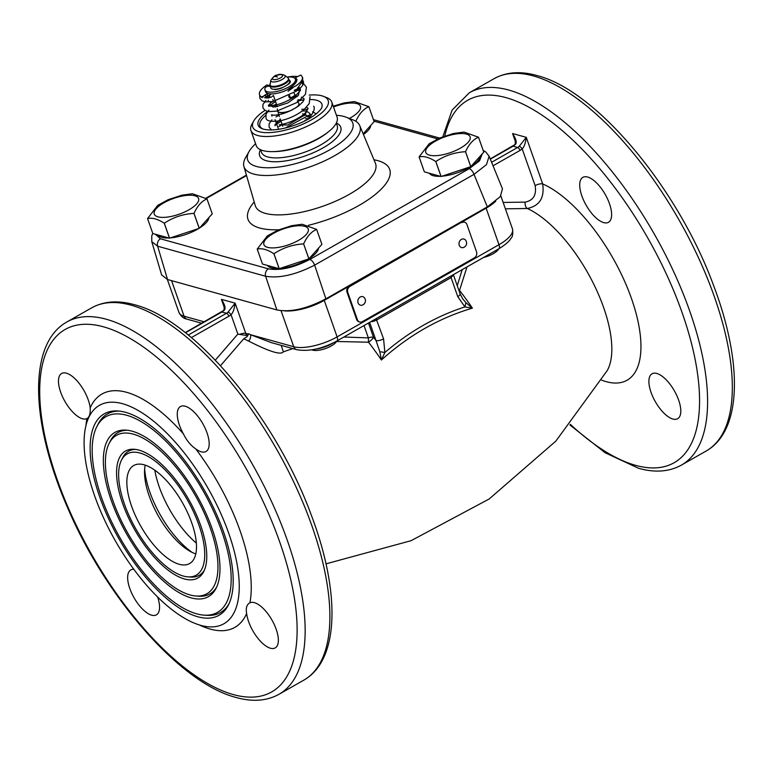 <?xml version="1.0" encoding="UTF-8"?>
<svg xmlns="http://www.w3.org/2000/svg" width="773" height="773" viewBox="0 0 773 773"><rect width="100%" height="100%" fill="white"/><g stroke="black" fill="none" stroke-linecap="round" stroke-linejoin="round"><path stroke-width="1.16" d="M336.574 341.492L368.499 342.207L368.354 337.888L364.015 325.559M292.841 348.604L283.314 351.841C280.947 355.251 269.371 351.657 248.587 341.057A127.758 54.158 -119.7 0 0 243.708 338.816L220.508 365.697M505.387 208.836L527.302 208.488C539.544 205.976 544.665 197.782 542.675 183.926A113.592 48.158 60.3 0 1 634.43 307.596A113.592 48.158 60.3 0 1 601.626 380.152M458.969 290.629A5.711 1.681 142.1 0 0 459.52 290.368L467.018 266.898M458.727 289.933L459.52 290.377A146.242 61.995 60.3 0 1 472.4 308.156C439.412 317.838 409.072 335.124 381.379 359.996A146.242 61.995 -119.7 0 0 368.499 342.207A5.711 1.681 -37.9 0 0 373.485 337.26L368.47 323.017M376.113 318.669L383.572 338.854L384.867 352.498L381.379 359.996L379.823 351.686L384.867 352.498C409.497 331.414 436.175 316.215 464.902 306.91L457.761 296.6A5.711 2.029 -19.4 0 0 460.109 293.856L453.365 274.666M465.935 302.649L472.4 308.156L464.902 306.91L465.935 302.649L462.679 298.822L460.109 293.856M383.572 338.854A5.711 2.029 160.6 0 1 376.026 340.564L379.823 351.686M343.888 337.018L368.354 337.888A5.711 2.029 -19.4 0 1 373.485 337.26A151.914 64.401 -119.7 0 1 376.026 340.564L369.62 322.36M281.256 345.376L283.314 351.841M457.761 296.6L451.074 277.613L451.084 275.971M457.249 285.739L462.215 269.622M500.836 195.888L512.46 228.905C513.108 233.659 512.663 236.741 511.117 238.142C510.538 239.099 508.75 242.761 498.769 248.809L336.893 340.999C322.119 348.874 308.727 351.773 296.706 349.676L271.304 342.613L250.5 334.699A5.711 4.367 -63.3 0 1 248.587 341.057M243.708 338.816L247.167 336.603L248.384 334.129L245.766 333.385A5.711 2.029 -19.4 0 0 239.611 334.419L237.862 334.071L215.319 360.15M512.46 228.905A32.852 11.682 160.6 0 1 498.991 244.693L337.115 336.883A32.852 11.682 160.6 0 1 293.74 346.739L250.5 334.699A133.198 56.468 -119.7 0 0 248.375 333.675L248.404 334.12M495.754 201.173A32.852 11.682 160.6 0 1 486.13 208.179L349.966 286.368A4.57 3.807 105.5 0 0 347.792 292.445L357.368 319.645A4.57 3.807 105.5 0 0 359.745 322.003A4.57 3.807 105.5 0 0 362.382 321.626L474.351 257.863A4.57 3.807 105.5 0 0 476.526 251.785L466.95 224.585A4.57 3.807 105.5 0 0 464.583 222.228A4.57 3.807 105.5 0 0 461.935 222.605M359.745 322.003L358.981 321.79A4.57 3.807 105.5 0 1 356.604 319.433L347.029 292.233A4.57 3.807 105.5 0 1 349.212 286.155L324.254 300.368A32.852 11.682 160.6 0 1 284.271 310.843M515.465 141.749L512.567 133.536C516.577 139.729 517.272 143.546 514.654 145.005A2.86 0.918 -133.7 0 0 514.103 145.063L490.237 158.938M514.103 145.063C515.369 144.966 515.62 142.676 514.866 138.183L512.567 133.536L526.278 137.352L519.224 146.281A8.571 7.141 -74.5 0 1 517.62 147.479L513.05 146.203A2.86 1.208 -119.7 0 0 512.528 146.242M503.146 202.449L525.128 202.12C533.331 200.497 536.675 194.999 535.138 185.636L522.171 148.822A2.86 0.918 -133.7 0 0 519.224 146.281M535.138 185.636A5.711 2.029 -19.4 0 1 542.675 183.926L526.278 137.352C525.398 143.536 524.036 147.363 522.171 148.822A11.431 9.518 -74.5 0 1 520.036 150.416L493.039 165.789M603.694 222.614A25.857 10.957 -119.7 0 0 608.467 222.286A25.857 10.957 -119.7 0 0 607.568 199.009A25.857 10.957 -119.7 0 0 587.644 177.027A25.857 10.957 -119.7 0 0 582.881 177.355A25.857 10.957 -119.7 0 0 583.779 200.632A25.857 10.957 -119.7 0 0 603.694 222.614M672.868 419.034A25.857 10.957 -119.7 0 0 677.641 418.715A25.857 10.957 -119.7 0 0 676.742 395.438A25.857 10.957 -119.7 0 0 656.818 373.456A25.857 10.957 -119.7 0 0 652.045 373.784A25.857 10.957 -119.7 0 0 652.953 397.061A25.857 10.957 -119.7 0 0 672.868 419.034M145.227 465.133A56.419 23.915 -119.7 0 0 158.542 516.325A56.419 23.915 -119.7 0 0 195.782 553.893M144.155 464.805A56.419 23.915 -119.7 0 0 133.748 465.51A56.419 23.915 -119.7 0 0 135.71 516.306A56.419 23.915 -119.7 0 0 179.191 564.28A56.419 23.915 -119.7 0 0 189.598 563.565A56.419 23.915 -119.7 0 0 187.626 512.77A56.419 23.915 -119.7 0 0 144.155 464.805M140.01 453.036A69.773 29.577 -119.7 0 0 121.487 460.128A69.773 29.577 -119.7 0 0 133.787 525.215A69.773 29.577 -119.7 0 0 183.327 576.049A69.773 29.577 -119.7 0 0 187.965 576.871A69.773 29.577 -119.7 0 0 197.386 520.876A69.773 29.577 -119.7 0 0 140.01 453.036M135.594 449.422A71.416 30.273 -119.7 0 0 122.781 457.558L121.487 460.128M204.381 570.194A71.416 30.273 60.3 0 1 190.834 577.064L187.965 576.871M184.351 578.948A73.068 30.978 -119.7 0 0 203.763 571.527A73.068 30.978 -119.7 0 0 190.883 503.368A73.068 30.978 -119.7 0 0 138.985 450.128A73.068 30.978 -119.7 0 0 134.135 449.268A73.068 30.978 -119.7 0 0 124.269 507.909A73.068 30.978 -119.7 0 0 184.351 578.948M133.362 434.155A91.195 38.66 -119.7 0 0 109.138 443.412A91.195 38.66 -119.7 0 0 125.216 528.49A91.195 38.66 -119.7 0 0 189.984 594.93A91.195 38.66 -119.7 0 0 196.042 596.012A91.195 38.66 -119.7 0 0 208.352 522.819A91.195 38.66 -119.7 0 0 133.362 434.155M127.516 430.271A92.847 39.355 -119.7 0 0 110.442 440.852L109.138 443.412M216.73 586.92A92.847 39.355 60.3 0 1 198.912 596.205L196.042 596.012M191.008 597.838A94.49 40.061 -119.7 0 0 216.102 588.243A94.49 40.061 -119.7 0 0 199.444 500.092A94.49 40.061 -119.7 0 0 132.338 431.247A94.49 40.061 -119.7 0 0 126.057 430.126A94.49 40.061 -119.7 0 0 113.302 505.967A94.49 40.061 -119.7 0 0 191.008 597.838M126.714 415.265A112.616 47.742 -119.7 0 0 96.799 426.706A112.616 47.742 -119.7 0 0 116.655 531.766A112.616 47.742 -119.7 0 0 196.632 613.82A112.616 47.742 -119.7 0 0 204.12 615.144A112.616 47.742 -119.7 0 0 219.319 524.77A112.616 47.742 -119.7 0 0 126.714 415.265M119.438 411.12A114.269 48.438 -119.7 0 0 98.103 424.135L96.799 426.706M229.069 603.636A114.269 48.438 60.3 0 1 206.99 615.337L204.12 615.144M197.656 616.728A115.921 49.143 -119.7 0 0 228.441 604.95A115.921 49.143 -119.7 0 0 208.005 496.817A115.921 49.143 -119.7 0 0 125.69 412.357A115.921 49.143 -119.7 0 0 117.979 410.985A115.921 49.143 -119.7 0 0 102.336 504.015A115.921 49.143 -119.7 0 0 197.656 616.728M122.656 403.738A125.699 53.289 60.3 0 1 219.503 510.605A125.699 53.289 60.3 0 1 223.88 623.763A125.699 53.289 60.3 0 1 200.69 625.347A125.699 53.289 60.3 0 1 103.843 518.48A125.699 53.289 60.3 0 1 99.466 405.313A125.699 53.289 60.3 0 1 122.656 403.738M246.635 613.549C245.65 608.071 246.742 604.496 249.892 602.824A25.857 10.957 60.3 0 1 254.375 602.65A25.857 10.957 60.3 0 1 274.299 624.632A25.857 10.957 60.3 0 1 275.198 647.909A25.857 10.957 60.3 0 1 270.424 648.228A25.857 10.957 60.3 0 1 246.635 613.549A134.27 56.922 60.3 0 1 210.101 629.058A134.27 56.922 60.3 0 1 199.337 624.951M249.602 602.979L249.892 602.824A134.27 56.922 60.3 0 0 195.666 448.833C190.747 445.509 186.631 440.484 183.327 433.769A25.857 10.957 60.3 0 1 180.438 406.55A25.857 10.957 60.3 0 1 185.201 406.221A25.857 10.957 60.3 0 1 205.125 428.203A25.857 10.957 60.3 0 1 206.024 451.48A25.857 10.957 60.3 0 1 201.251 451.809A25.857 10.957 60.3 0 1 195.666 448.833M66.41 373.166A25.857 10.957 60.3 0 1 90.19 407.854C90.48 413.729 89.397 417.304 86.934 418.579A25.857 10.957 60.3 0 1 82.46 418.753A25.857 10.957 60.3 0 1 62.536 396.771A25.857 10.957 60.3 0 1 61.637 373.494A25.857 10.957 60.3 0 1 66.41 373.166M157.692 597.114A25.857 10.957 60.3 0 1 156.397 614.854A25.857 10.957 60.3 0 1 151.634 615.173A25.857 10.957 60.3 0 1 131.71 593.2A25.857 10.957 60.3 0 1 130.811 569.923A25.857 10.957 60.3 0 1 133.787 569.286M87.223 418.425L86.934 418.579A134.27 56.922 60.3 0 0 85.929 425.817M224.305 307.567L221.416 299.354L223.716 304.002C224.47 308.495 224.218 310.785 222.953 310.872L185.269 332.622M239.611 334.419L247.186 335.511A5.711 4.764 -74.5 0 1 245.766 333.385L235.127 303.171C234.248 309.355 232.876 313.181 231.021 314.63A2.86 0.918 -133.7 0 0 228.074 312.089L235.127 303.171L221.416 299.354C225.426 305.538 226.122 309.364 223.503 310.823A2.86 0.918 -133.7 0 0 222.953 310.872M247.911 335.608L247.186 335.511M464.583 222.228L463.819 222.015A4.57 3.807 105.5 0 0 461.172 222.392M364.45 297.818A4.686 4.686 0 0 1 362.431 305.074A4.425 3.691 -74.5 0 1 358.092 302.91A4.425 3.691 -74.5 0 1 359.667 297.383A4.425 3.691 -74.5 0 1 364.45 297.818A4.425 3.691 -74.5 0 1 365.059 298.938M465.626 240.2A4.686 4.686 0 0 1 463.607 247.457A4.425 3.691 -74.5 0 1 459.259 245.292A4.425 3.691 -74.5 0 1 460.834 239.765A4.425 3.691 -74.5 0 1 465.626 240.2A4.425 3.691 -74.5 0 1 466.235 241.321M482.246 153.895L479.521 160.823L469.259 168.649A5.711 2.425 -119.7 0 1 474.013 174.36L314.63 265.129L325.887 298.822L487.328 206.884L500.286 196.632L502.469 188.825L489.135 156.243L486.468 164.63L474.013 174.36L487.328 206.884M469.259 168.649L309.867 259.419A5.711 2.425 -119.7 0 1 314.63 265.129C295.673 274.811 279.343 278.522 265.632 276.261L157.653 246.22L167.528 279.517L161.634 274.908M167.528 279.517L276.889 309.954C290.561 312.495 306.891 308.794 325.887 298.822M309.867 259.419C293.866 267.7 280.048 270.84 268.415 268.84L160.436 238.799A5.711 4.764 -74.5 0 0 157.653 246.22L151.759 241.62L161.654 274.985M489.116 156.204L485.715 151.894L483.154 150.387M370.731 125.439A27.142 9.653 160.6 0 1 363.436 134.483M208.855 217.628A27.142 9.653 160.6 0 1 199.521 228.035M198.777 228.489A27.142 9.653 160.6 0 1 197.54 229.223A27.142 9.653 160.6 0 1 170.447 237.871M168.794 237.978A27.142 9.653 160.6 0 1 157.818 234.915M318.515 248.143A27.142 9.653 160.6 0 1 309.181 258.549M308.437 259.003A27.142 9.653 160.6 0 1 307.19 259.728A27.142 9.653 160.6 0 1 280.106 268.386M278.454 268.492A27.142 9.653 160.6 0 1 267.468 265.429M480.391 155.953A27.142 9.653 160.6 0 1 471.057 166.359M470.313 166.813A27.142 9.653 160.6 0 1 469.066 167.538A27.142 9.653 160.6 0 1 441.982 176.196M440.33 176.302A27.142 9.653 160.6 0 1 429.344 173.239M334.738 155.624A61.434 21.857 -19.4 0 0 359.774 125.699A61.434 21.857 -19.4 0 0 352.807 119.796L346.304 117.245A55.714 19.818 160.6 0 1 329.916 149.74A55.714 19.818 -19.4 0 1 269.41 167.76A55.714 19.818 -19.4 0 1 249.109 151.469L245.64 157.528A61.434 21.857 -19.4 0 0 243.91 166.495A61.434 21.857 -19.4 0 0 253.641 174.041A61.434 21.857 -19.4 0 0 334.738 155.624M255.583 143.759A55.714 19.818 -19.4 0 0 249.109 151.469M336.419 115.293A55.714 19.818 160.6 0 1 346.304 117.245M250.925 130.521L256.25 145.633A42.853 15.238 -19.4 0 0 319.51 137.758A42.853 15.238 160.6 0 0 337.086 117.167L331.762 102.055A42.853 15.238 160.6 0 1 314.186 122.646A42.853 15.238 -19.4 0 1 250.925 130.521A42.853 15.238 -19.4 0 1 252.037 123.98L253.776 120.946A39.993 14.223 -19.4 0 0 268.347 132.637A39.993 14.223 -19.4 0 0 311.78 119.699A39.993 14.223 160.6 0 0 323.539 96.374L326.795 97.649A42.853 15.238 160.6 0 1 331.762 102.055M274.057 105.234A39.993 14.223 160.6 0 1 276.454 104.094M309.239 95.069A39.993 14.223 160.6 0 1 323.539 96.374M264.955 110.394A39.993 14.223 -19.4 0 0 253.776 120.946M267.468 111.641A34.283 12.194 -19.4 0 0 262.095 128.676A34.283 12.194 -19.4 0 0 308.736 118.858A34.283 12.194 -19.4 0 0 321.897 107.621M265.777 115.341A32.852 11.682 -19.4 0 0 259.912 125.941A32.852 11.682 -19.4 0 0 262.955 128.975M321.423 108.394A32.852 11.682 -19.4 0 0 321.887 104.113A32.852 11.682 -19.4 0 0 310.118 99.514M304.002 99.901A32.852 11.682 -19.4 0 0 297.276 101.06M305.905 120.385L304.9 120.462M316.196 113.844L312.534 111.785M306.871 110.877L301.567 111.012M275.024 119.641L278.56 129.313M285.392 127.98L310.504 114.375L307.702 117.003M306.601 107.186L307.751 108.22C308.504 107.824 307.838 109.186 305.76 112.298C303.702 115.67 290.928 123.332 279.324 124.791L287.711 125.013L305.499 114.617C305.905 110.964 307.577 110.887 310.504 114.375M311.248 117.351L302.552 113.795M280.338 119.351L274.966 124.656M295.711 91.137L302.871 80.392M296.726 95.002L294.755 94.905M271.072 102.152L268.772 105.283M268.83 105.737L275.169 106.993L287.798 102.944L298.397 95.379L299.972 88.325M299.499 87.793L298.446 87.001M265.786 96.857L265.738 96.094L271.304 97.369M288.068 91.272L293.228 87.455M296.88 79.967L295.344 77.667C298.33 79.948 296.639 83.281 290.271 87.668L286.938 90.026L295.566 86.083C302.349 81.494 304.089 77.822 300.794 75.078L295.344 77.667M297.045 79.58L295.431 77.957M299.286 88.016L294.271 90.315M303.113 80.914L303.345 81.561A22.852 8.126 160.6 0 1 295.817 91.436M295.682 80.025L296.706 79.493M270.086 86.025L267.052 84.856A22.852 8.126 -19.4 0 0 259.525 94.731L259.97 95.987L262.153 97.688L264.289 95.494L266.656 96.48L265.371 95.514M264.492 97.688L268.888 97.91L264.492 97.688A22.852 8.126 -19.4 0 0 268.888 97.91M269.777 95.823L269.893 97.466M269.506 93.833L271.004 94.248L267.999 95.833M267.033 97.147L267.767 93.349M264.289 95.494L267.651 93.417M259.525 94.731A22.852 8.126 -19.4 0 0 261.902 96.963L262.907 96.345M297.624 76.585A22.852 8.126 -19.4 0 0 287.421 77.039M294.658 78.179L295.383 77.802M296.706 79.503L295.711 80.112M293.982 92.692L294.948 95.456L290.455 98.016L289.237 97.678L288.619 95.929M289.546 95.437L290.455 98.016M262.153 97.688L261.902 96.963M271.41 101.765L271.594 102.297L272.966 101.514M270.231 101.92L271.594 102.297M268.134 100.277L268.55 101.447M272.792 99.553L273.391 101.273M289.604 81.233A10.001 3.556 160.6 0 1 287.691 84.566A10.001 3.556 160.6 0 1 282.773 87.368A2.232 0.792 160.6 0 1 281.188 88.238A10.716 3.807 160.6 0 1 275.468 89.533A2.232 0.792 160.6 0 1 274.357 89.282A10.001 3.556 160.6 0 1 272.299 89.04A10.001 3.556 160.6 0 1 270.734 87.88L269.97 85.697A10.001 3.556 -19.4 0 0 271.536 86.856A10.001 3.556 -19.4 0 0 282.754 84.866A10.001 3.556 -19.4 0 0 288.831 79.059L289.604 81.233M289.431 80.759A2.232 0.792 160.6 0 1 290.3 81.068A10.716 3.807 160.6 0 1 289.199 83.668A2.232 0.792 160.6 0 1 287.691 84.566M270.173 86.257L268.695 86.209A2.232 0.792 -19.4 0 0 265.236 87.687A16.136 5.74 -19.4 0 0 264.946 89.919L265.564 91.678A16.136 5.74 -19.4 0 0 286.889 90.016M296.011 82.479A16.136 5.74 -19.4 0 0 296.011 80.962L295.392 79.194A16.136 5.74 -19.4 0 0 286.976 77.087M289.431 82.585A2.232 0.792 160.6 0 1 290.059 82.518M282.773 87.368A10.001 3.556 160.6 0 1 274.357 89.282M264.946 89.919A16.136 5.74 -19.4 0 0 282.077 89.977A16.136 5.74 -19.4 0 0 295.392 79.194M355.831 121.206A31.335 11.151 -19.4 0 0 355.851 121.187A31.335 11.151 160.6 0 1 355.851 121.187C359.271 113.689 363.59 108.867 368.866 106.713L374.122 121.661L363.175 133.864M368.866 106.713A31.335 11.151 160.6 0 0 368.856 106.693L354.382 101.563L343.84 102.983L333.231 106.22M368.856 106.693L374.122 121.641A31.335 11.151 160.6 0 1 374.122 121.661M212.246 213.831A31.335 11.151 160.6 0 1 212.246 213.85L206.98 198.883A31.335 11.151 160.6 0 1 206.98 198.903L212.246 213.85L199.27 228.315L194.004 213.367C197.386 205.879 201.714 201.057 206.98 198.903L192.506 193.752L181.964 195.173L168.195 199.676L157.673 205.405L147.556 218.556L152.822 233.533L169.509 238.171A31.335 11.151 -19.4 0 0 169.558 238.171L199.221 228.344L193.955 213.396A31.335 11.151 -19.4 0 0 193.975 213.377C183.124 214.005 173.239 217.281 164.291 223.213L169.558 238.171M147.556 218.556A31.335 11.151 -19.4 0 0 147.556 218.575C152.184 217.464 157.74 219.01 164.243 223.223L169.509 238.171M316.64 229.417A31.335 11.151 160.6 0 0 316.64 229.397L302.166 224.267L291.614 225.687L277.855 230.19L267.332 235.92L257.216 249.07A31.335 11.151 -19.4 0 0 257.216 249.09L262.482 264.047L279.159 268.685A31.335 11.151 -19.4 0 0 279.217 268.685L308.881 258.858L303.615 243.901A31.335 11.151 -19.4 0 0 303.634 243.891C307.045 236.393 311.374 231.571 316.64 229.417L321.906 244.365L308.92 258.829A31.335 11.151 160.6 0 1 308.881 258.858M257.216 249.09C261.844 247.978 267.4 249.524 273.903 253.737L279.159 268.685M273.903 253.737A31.335 11.151 -19.4 0 0 273.951 253.728L279.217 268.685M273.951 253.728C282.899 247.795 292.783 244.519 303.615 243.901M303.654 243.882A31.335 11.151 160.6 0 1 303.634 243.891L308.92 258.829M316.64 229.397L321.906 244.345A31.335 11.151 160.6 0 1 321.906 244.365M483.782 152.175A31.335 11.151 160.6 0 0 483.782 152.155L478.516 137.208A31.335 11.151 160.6 0 1 478.516 137.227L483.782 152.175L470.796 166.639L465.53 151.692C468.921 144.203 473.25 139.382 478.516 137.227L464.042 132.077L453.49 133.497L439.731 138L429.208 143.73L419.092 156.88A31.335 11.151 -19.4 0 0 419.092 156.9L424.358 171.857L441.045 176.495A31.335 11.151 -19.4 0 0 441.093 176.495L470.757 166.668L465.491 151.711A31.335 11.151 -19.4 0 0 465.51 151.701C454.659 152.329 444.775 155.605 435.827 161.538L441.093 176.495M419.092 156.9C423.72 155.788 429.276 157.334 435.779 161.547L441.045 176.495M333.105 342.999A17.141 6.097 160.6 0 1 331.955 343.685A17.141 6.097 -19.4 0 1 315.954 349.038M311.809 349.84L312.118 349.966A14.078 5.005 -19.4 0 0 331.269 345.937A14.078 5.005 160.6 0 0 336.67 341.318L336.835 341.028M483.512 257.496A14.078 5.005 -19.4 0 0 493.145 253.747A14.078 5.005 160.6 0 0 498.546 249.128L498.711 248.838M607.23 370.567A98.413 41.723 -119.7 0 0 593.78 284.222A98.413 41.723 -119.7 0 0 527.302 208.488A5.711 3.092 91.1 0 1 525.128 202.12M370.75 321.713A5.711 2.029 160.6 0 0 376.886 319.867L451.074 277.613L453.422 274.869M498.769 248.809A5.711 2.425 -119.7 0 0 498.991 244.693L486.13 208.179M336.893 340.999A5.711 2.425 -119.7 0 0 337.115 336.883L324.254 300.368M296.706 349.676A5.711 4.764 -74.5 0 1 293.74 346.739L281.043 310.678M204.217 321.829L184.08 316.225A32.852 11.682 160.6 0 1 178.95 312.408L167.355 279.468M171.558 280.638L184.08 316.225A5.711 4.764 -74.5 0 0 187.047 319.162C183.703 318.621 181.008 316.37 178.95 312.408M349.212 286.155L349.966 286.368M514.654 145.005A8.571 7.141 -74.5 0 1 513.05 146.203L490.324 159.151M520.036 150.416A2.86 1.208 -119.7 0 0 517.62 147.479L491.609 162.291M570.377 424.358A208.536 88.402 -119.7 0 0 635.599 465.336A208.536 88.402 -119.7 0 0 682.037 312.447A208.536 88.402 -119.7 0 0 506.122 97.669A208.536 88.402 -119.7 0 0 444.804 136.038M569.894 424.957L605.143 452.765L638.566 468.283C654.876 472.883 669.157 471.83 681.39 465.124A214.256 90.828 -119.7 0 0 673.93 272.231A214.256 90.828 -119.7 0 0 508.847 90.074A214.256 90.828 -119.7 0 0 469.327 92.77L452.108 110.114L442.832 136.753M681.39 465.124L706.116 451.036A214.256 90.828 -119.7 0 0 698.666 258.143A214.256 90.828 -119.7 0 0 533.573 75.986A214.256 90.828 -119.7 0 0 494.053 78.682L469.327 92.77M154.803 470.168A64.275 27.248 -119.7 0 0 196.332 543.09M144.657 468.989A64.275 27.248 -119.7 0 0 192.168 552.415M90.19 407.854A134.27 56.922 60.3 0 1 126.733 392.336A134.27 56.922 60.3 0 1 183.327 433.769M91.61 307.876C103.843 301.17 118.124 300.117 134.434 304.717C194.062 319.52 275.459 417.468 311.036 514.383C340.265 591.316 339.869 659.833 303.673 680.23A214.256 90.828 -119.7 0 0 296.223 487.338A214.256 90.828 -119.7 0 0 131.13 305.18A214.256 90.828 -119.7 0 0 91.61 307.876L66.884 321.964C27.403 343.985 30.736 423.507 67.676 507.9C106.268 598.476 180.718 683.419 236.123 697.478C252.433 702.077 266.714 701.024 278.947 694.318A214.256 90.828 -119.7 0 0 271.487 501.426A214.256 90.828 -119.7 0 0 106.403 319.268A214.256 90.828 -119.7 0 0 66.884 321.964M233.156 694.531A208.536 88.402 -119.7 0 0 279.594 541.641A208.536 88.402 -119.7 0 0 103.679 326.863A208.536 88.402 -119.7 0 0 57.241 479.762A208.536 88.402 -119.7 0 0 233.156 694.531M237.862 334.071L231.021 314.63A11.431 9.518 -74.5 0 1 228.876 316.234L191.375 337.598M228.876 316.234A2.86 1.208 -119.7 0 0 226.47 313.287L188.283 335.038M228.074 312.089A8.571 7.141 -74.5 0 1 226.47 313.287L221.899 312.021L185.462 332.776M223.503 310.823A8.571 7.141 -74.5 0 1 221.899 312.021A2.86 1.208 -119.7 0 0 221.378 312.06M356.604 319.433L357.368 319.645M347.029 292.233L347.792 292.445M268.415 268.84A5.711 4.764 -74.5 0 0 265.632 276.261L276.889 309.954M160.436 238.799L155.325 234.229M206.381 198.439L246.539 175.568M373.958 121.177L437.711 138.918M308.34 225.339A75.116 26.717 -19.4 0 0 379.282 191.018A75.116 26.717 -19.4 0 0 377.958 160.687A75.116 26.717 -19.4 0 0 373.977 159.798M254.211 201.975A75.116 26.717 -19.4 0 0 259.718 228.025A75.116 26.717 -19.4 0 0 278.889 229.755M255.322 205.792L255.245 205.541A63.705 22.659 -19.4 0 0 265.332 213.367A63.705 22.659 -19.4 0 0 337.376 200.4A63.705 22.659 -19.4 0 0 375.407 163.229L375.504 163.47M260.482 149.72A42.998 15.296 -19.4 0 0 276.927 161.741A42.998 15.296 -19.4 0 0 323.133 147.846A42.998 15.296 -19.4 0 0 336.342 123.013M260.578 149.769L261.467 152.281A40.138 14.281 -19.4 0 0 320.727 144.909A40.138 14.281 -19.4 0 0 337.183 125.622L336.294 123.1M273.429 151.605A40.138 14.281 -19.4 0 0 318.505 138.609A40.138 14.281 -19.4 0 0 327.433 132.589M292.861 109.553A11.382 4.049 -19.4 0 1 279.169 112.259A11.382 4.049 -19.4 0 1 277.41 110.974A11.402 4.058 -19.4 0 0 277.42 111.07A11.402 4.058 -19.4 0 0 279.208 112.394A11.402 4.058 -19.4 0 0 290.281 110.829M297.006 107.08A11.402 4.058 -19.4 0 0 298.929 103.505A11.402 4.058 -19.4 0 0 298.813 103.253M295.344 108.143A11.382 4.049 -19.4 0 0 298.668 103.012L298.929 103.505M277.604 106.558A10.001 3.556 160.6 0 1 277.072 105.872M269.903 84.199A9.807 3.488 -19.4 0 0 271.458 86.141A9.807 3.488 -19.4 0 0 283.411 83.735A9.807 3.488 -19.4 0 0 287.952 77.851L284.812 75.377C281.517 74.044 278.898 73.995 276.956 75.223C275.449 74.933 273.391 76.633 270.792 80.305L269.97 85.697M284.812 75.377A7.614 2.705 -19.4 0 1 282.058 79.532A7.614 2.705 -19.4 0 1 272.009 81.812A7.614 2.705 160.6 0 1 270.792 80.305M273.371 79.532A5.324 1.894 -19.4 0 0 280.396 77.938A5.324 1.894 -19.4 0 0 281.749 74.768A5.324 1.894 -19.4 0 0 274.724 76.363A5.324 1.894 -19.4 0 0 273.371 79.532M277.507 77A85.706 36.331 -119.7 0 0 274.724 76.363M333.492 106.983A23.499 8.358 160.6 0 1 358.817 104.423A23.499 8.358 160.6 0 1 350.826 117.602A23.499 8.358 -19.4 0 1 349.319 118.424M163.886 202.816A23.499 8.358 160.6 0 1 194.912 195.772A23.499 8.358 160.6 0 1 188.95 209.792A23.499 8.358 -19.4 0 1 157.924 216.836A23.499 8.358 -19.4 0 1 163.886 202.816M273.545 233.33A23.499 8.358 160.6 0 1 304.572 226.286A23.499 8.358 160.6 0 1 298.6 240.306A23.499 8.358 -19.4 0 1 267.574 247.35A23.499 8.358 -19.4 0 1 273.545 233.33M435.421 141.14A23.499 8.358 160.6 0 1 466.448 134.096A23.499 8.358 160.6 0 1 460.486 148.116A23.499 8.358 -19.4 0 1 429.45 155.16A23.499 8.358 -19.4 0 1 435.421 141.14M326.013 563.846L411.062 540.694L489.193 498.971L555.884 441.074L607.22 370.586M494.053 78.682C506.286 71.976 520.567 70.923 536.877 75.522C596.505 90.325 677.902 188.274 713.479 285.189C742.708 362.122 742.312 430.638 706.116 451.036M278.947 694.318L303.673 680.23M201.724 323.249L187.047 319.162M152.754 233.32L151.769 235.862L151.759 241.62M205.956 198.149L246.413 175.113M373.417 119.641L439.605 138.058M359.774 125.699L375.407 163.229M243.91 166.495L255.245 205.541M309.036 118.675L305.567 118.646M282.232 124.724L278.889 126.579M307.625 109.447L301.779 109.215M278.898 115.254L275.951 116.878M271.961 119.805L269.139 123.777L269.11 127.178L271.487 129.941M275.043 125.091L275.091 125.767M275.787 124.82L280.995 121.216M303.132 115.448L304.697 115.477M308.775 116.076L311.21 117.38M306.591 120.028L310.224 116.713C313.896 111.94 315.046 108.413 313.683 106.133M301.383 97.137L304.108 98.751L303.064 101.63L298.465 106.056C289.121 112.104 280.763 115.158 273.391 115.187L271.536 114.839L271.99 116.124M268.946 110.104L266.028 114.172L266.018 117.506C265.835 121.11 270.936 122.115 281.314 120.54C289.778 118.52 297.305 114.916 303.924 109.718L309.171 103.669L310.041 96.654M299.76 88.518L300.475 89.272L300.282 90.605L295.199 96.248C286.319 102.162 278.145 105.244 270.647 105.505L268.415 105.157L268.888 106.49M269.709 105.447L275.584 101.64M295.015 96.606L297.267 96.586M265.941 100.393L262.946 104.461L262.917 107.843L265.023 110.433L268.733 111.641L276.937 111.08L297.634 102.22L305.47 94.287L306.398 87.185L303.412 83.416M297.682 87.668L299.141 88.17M259.718 95.282L259.815 98.181L261.96 100.78L265.468 101.93L273.072 101.495L295.73 91.407M302.262 83.928L302.755 77.715M296.33 79.194L296.832 79.803M303.963 100.007L297.982 99.794M276.831 105.176L273.033 107.167M300.311 90.557L297.46 90.325M296.764 90.315L294.184 90.373M273.497 95.707L271.961 96.451M302.649 82.933L300.533 81.986M297.943 101.997L298.668 103.012M277.043 105.766L277.092 106.664M277.227 108.983L279.353 116.549M280.135 118.771L282.763 126.221M273.42 95.494L276.676 104.732M294.668 95.61L294.948 96.432M288.831 79.059L287.952 77.851"/></g></svg>
